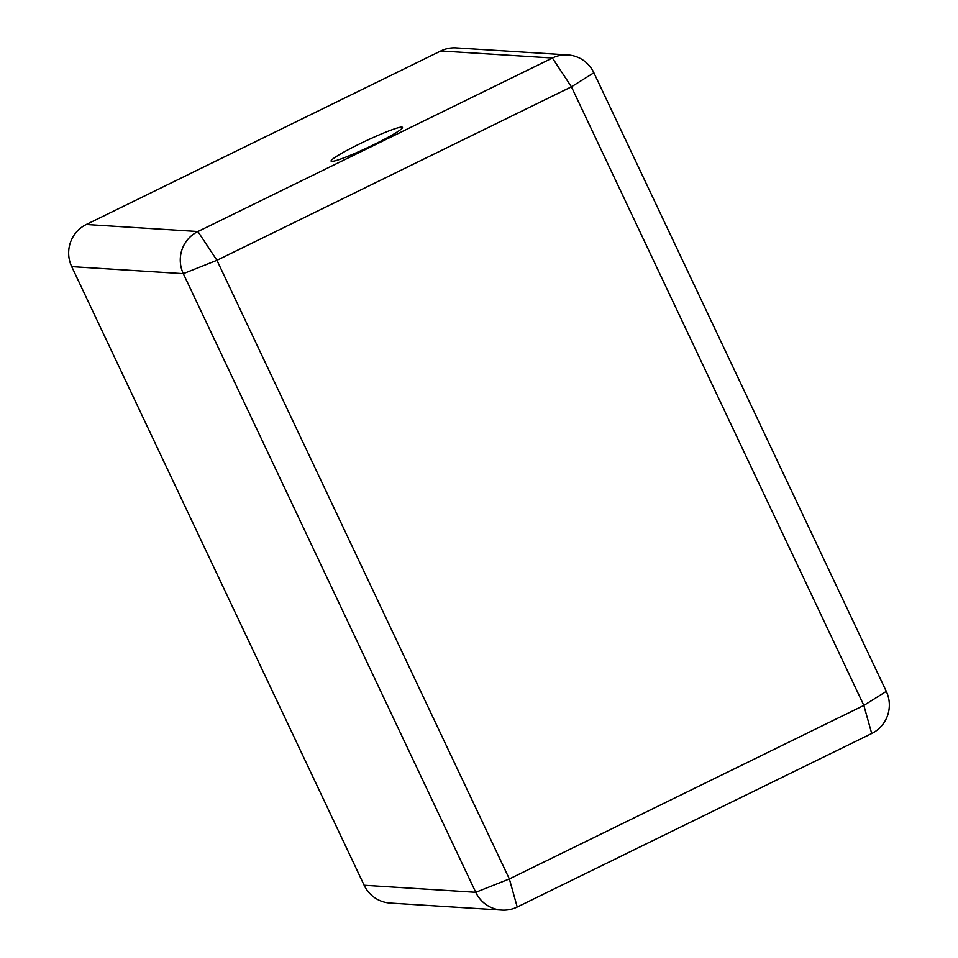 <?xml version="1.0" encoding="UTF-8"?>
<svg xmlns="http://www.w3.org/2000/svg" width="958" height="958" viewBox="0 0 958 958"><rect width="100%" height="100%" fill="white"/><g stroke="black" fill="none" stroke-linecap="round" stroke-linejoin="round"><path stroke-width="1.44" d="M331.755 161.387A39.47 3.425 154.7 0 1 331.097 161.112A39.47 3.425 154.7 0 1 365.321 141.149A39.47 3.425 154.7 0 1 402.468 127.378A39.47 3.425 154.7 0 1 371.021 146.011A39.47 3.425 154.7 0 1 331.755 161.387M71.706 266.635A31.578 31.075 93.6 0 1 86.292 224.483L197.911 231.525L216.939 260.313L571.423 86.819L863.853 705.435L509.357 878.941L216.939 260.313L183.325 273.677L475.755 892.305A31.578 31.075 93.6 0 0 517.212 907.022L871.708 733.517A31.578 31.075 93.6 0 0 886.294 691.365L593.864 72.748A31.578 31.075 93.6 0 0 552.407 58.019L197.911 231.525A31.578 31.075 93.6 0 0 183.325 273.677L71.706 266.635L364.136 885.252A31.578 31.075 93.6 0 0 390.169 903.059L501.788 910.1M567.831 54.941L456.212 47.9A31.578 31.075 93.6 0 0 440.788 50.978L552.407 58.019L571.423 86.819L593.864 72.748M86.292 224.483L440.788 50.978M871.708 733.517L863.853 705.435L886.294 691.365M364.136 885.252L475.755 892.305L509.357 878.941L517.212 907.022"/></g></svg>
